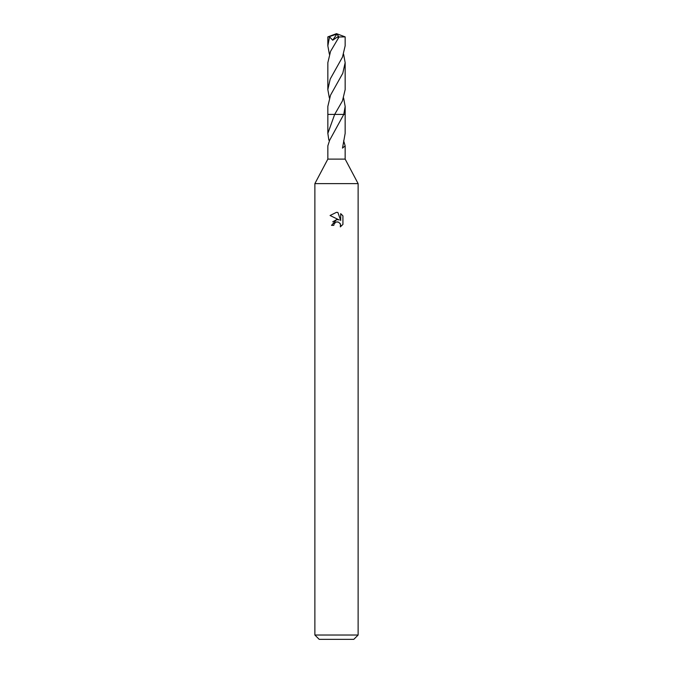 <?xml version="1.0" encoding="UTF-8"?>
<svg xmlns="http://www.w3.org/2000/svg" width="673" height="673" viewBox="0 0 673 673"><rect width="100%" height="100%" fill="white"/><g stroke="black" fill="none" stroke-linecap="round" stroke-linejoin="round"><path stroke-width="1.01" d="M329.677 140.169L328.861 140.144L327.844 133.372L334.674 114.418L343.777 114.41L329.677 140.169L327.844 145.856L327.844 159.114L314.871 183.636L358.129 183.636L358.129 635.026L314.871 635.026L319.195 639.35L353.805 639.35L358.129 635.026M327.844 159.114L345.156 159.114L358.129 183.636M333.8 225.371L334.161 223.806L333.8 225.371L331.528 225.371L336.5 219.684L338.115 219.718M339.259 220.021L330.073 215.495L336.5 212.323L337.896 212.475L340.698 220.551L340.698 213.635L342.927 215.89L342.927 224.42L340.345 226.894L340.445 224.025L338.578 222.157L336.5 221.981L337.543 221.905M343.642 140.741L345.156 145.856L342.498 148.127L345.156 133.372L345.156 114.41L343.768 114.418L345.165 114.41L345.165 106.452L343.777 114.41M340.109 223.402L340.706 225.354L340.345 226.894L342.927 224.42M336.525 219.684L332.74 221.812M335.962 222.149L334.161 223.806M342.927 215.89L340.698 213.635M337.896 212.475L336.643 212.332M336.5 212.323L330.073 215.495M329.358 140.741L329.114 140.144M327.844 133.372L327.844 114.41L334.683 114.41L342.456 100.9L345.165 89.593L345.156 62.69L342.793 73.256L330.519 95.196L327.835 106.443L327.835 114.41L334.674 114.41M345.156 36.88L345.156 45.814L342.49 57.07L330.199 79.061L327.835 89.593L327.844 62.69L330.552 51.367L339.057 36.973L345.156 36.88L336.5 33.65L328.828 36.796L336.845 34.096L332.714 40.203L338.536 36.283L338.039 38.311M329.383 54.252L327.844 45.814L327.844 36.88L328.828 36.796M327.844 45.814L329.56 36.796M343.617 54.252L345.156 62.69M329.375 98.022L327.835 89.593M343.625 98.022L345.165 106.452M329.56 36.906L332.714 40.203M336.845 34.096L338.536 36.283M336.307 34.172L336.5 33.65L327.86 36.872M336.307 34.188L336.5 33.65M345.156 145.856L345.156 159.114M314.871 183.636L314.871 635.026"/></g></svg>
